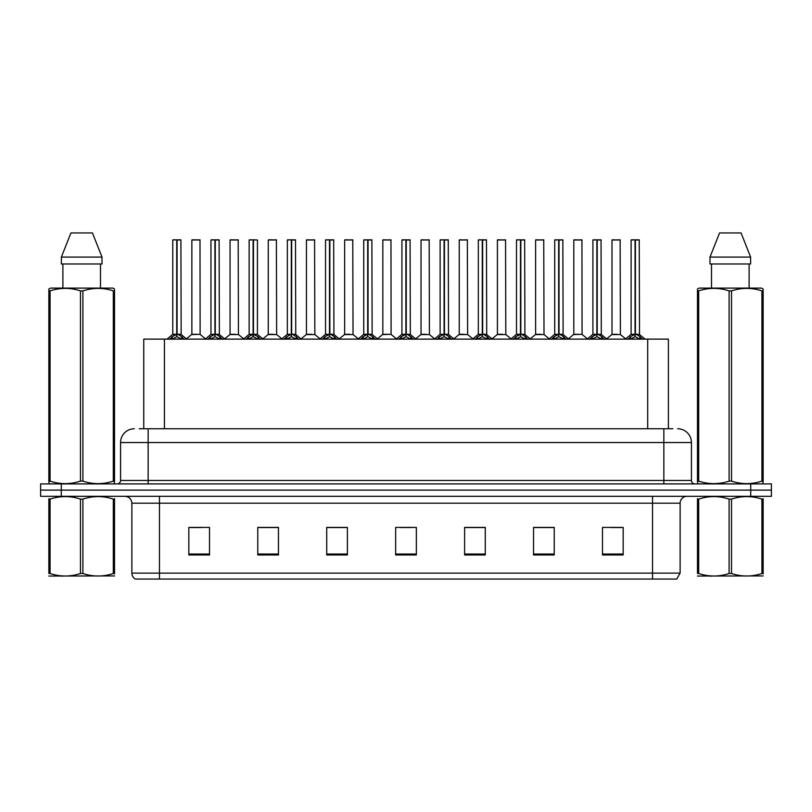 <?xml version="1.0" encoding="UTF-8"?>
<svg xmlns="http://www.w3.org/2000/svg" width="812" height="812" viewBox="0 0 812 812"><rect width="100%" height="100%" fill="white"/><g stroke="black" fill="none" stroke-linecap="round" stroke-linejoin="round"><path stroke-width="1.22" d="M143.754 428.756L143.754 339.122L668.388 339.122L668.388 428.756M680.121 573.12L676.741 579.047L652.543 579.047L652.543 573.12L680.121 573.12L680.121 503.207A6.892 6.892 0 0 1 687.013 496.315M652.543 579.047L135.259 579.047A6.892 6.892 0 0 1 131.879 573.12L131.879 503.207C131.473 499.025 129.179 496.721 124.987 496.315M61.286 483.901L771.4 483.901L771.4 490.113L40.6 490.113L40.6 496.315L61.286 496.315L61.286 490.113L40.6 490.113L40.6 483.901L61.286 483.901L61.286 490.113L771.4 490.113L771.4 496.315L61.286 496.315M623.169 554.982L623.169 527.404L602.484 527.404L602.484 554.982L623.169 554.982M554.231 554.982L554.231 527.404L533.545 527.404L533.545 554.982L554.231 554.982M485.282 554.982L485.282 527.404L464.606 527.404L464.606 554.982L485.282 554.982M209.516 554.982L209.516 527.404L188.831 527.404L188.831 554.982L209.516 554.982M278.455 554.982L278.455 527.404L257.769 527.404L257.769 554.982L278.455 554.982M347.394 554.982L347.394 527.404L326.718 527.404L326.718 554.982L347.394 554.982M416.343 554.982L416.343 527.404L395.657 527.404L395.657 554.982L416.343 554.982M639.998 579.047L172.002 579.047M553.672 527.546L544.923 527.546M534.58 527.546L554.231 527.546M610.969 527.546L621.312 527.546M343.608 527.546L334.848 527.546M257.769 527.546L277.562 527.546M267.219 527.546L258.46 527.546M190.83 527.546L201.173 527.546M477.283 527.546L468.534 527.546M400.895 527.546L411.237 527.546M347.394 527.546L326.718 527.546M485.282 527.546L464.606 527.546M139.512 428.756L672.803 428.756M139.197 428.756L148.149 428.756L148.149 442.54L120.572 442.54L120.572 480.46A3.451 3.451 0 0 1 117.131 483.901M134.366 428.756A13.784 13.784 0 0 0 120.572 442.54M677.634 428.756A13.784 13.784 0 0 1 691.428 442.54L691.428 480.46C691.631 482.551 692.778 483.698 694.869 483.901M169.698 339.284L172.205 336.635L176.722 334.351L176.722 336.757L176.843 333.61L181.604 336.635L184.111 339.284M172.763 239.987L176.722 239.844L172.763 239.987L172.763 334.3L176.722 334.351M176.722 239.844L172.905 239.844M177.534 334.574L181.167 334.564L180.903 239.844L177.077 239.844L177.077 334.3L181.035 334.3L177.077 334.3M176.722 239.987L176.722 334.3L172.763 334.3L167.018 339.122M177.077 239.844L177.077 334.351M175.524 239.844L178.285 239.844M181.604 339.142L177.077 336.757M176.722 336.757L172.205 339.142M176.843 239.844L176.722 334.3M200.128 334.3L199.996 239.844L191.865 239.987L191.865 334.3L196.179 334.3M195.936 239.844L191.997 239.844M197.042 334.3L191.865 334.3L186.445 338.848M207.892 339.284L210.399 336.635L214.916 334.351L214.916 336.757L215.038 333.61L219.798 336.635L222.305 339.284M210.958 239.987L214.926 239.844L210.958 239.987L210.958 334.3L214.916 334.351M214.926 239.844L211.1 239.844M215.728 334.574L219.362 334.564L219.098 239.844L215.271 239.844L215.271 334.3L219.23 334.3L215.271 334.3M214.916 239.987L214.916 334.3L210.958 334.3L205.213 339.122M215.271 239.844L215.271 334.351M213.718 239.844L216.479 239.844M219.798 339.142L215.271 336.757M214.916 336.757L210.399 339.142M215.038 239.844L214.916 334.3M246.087 339.284L248.594 336.635L253.111 334.351L253.111 336.757L253.232 333.61L253.476 336.757L253.354 239.844L257.424 239.987L257.424 334.3L253.466 334.3L257.424 334.3L253.923 334.574L257.993 336.635L260.5 339.284M249.152 239.987L253.121 239.844L249.152 239.987L249.152 334.3L253.111 334.351M253.121 239.844L249.294 239.844M257.424 239.987L253.466 239.844M253.111 239.987L253.111 334.3L249.152 334.3L243.407 339.122M251.913 239.844L254.674 239.844M257.993 339.142L253.476 336.757M253.111 336.757L248.594 339.142M253.232 239.844L253.111 334.3M253.466 239.987L253.466 334.3M284.281 339.284L286.788 336.635L291.305 334.351L291.305 336.757L291.427 333.61L296.187 336.635L298.694 339.284M287.346 239.987L291.315 239.844L287.346 239.987L287.346 334.3L291.305 334.351M291.315 239.844L287.489 239.844M292.117 334.574L295.751 334.564L295.487 239.844L291.66 239.844L291.67 334.3L295.619 334.3L291.67 334.3M291.305 239.987L291.305 334.3L287.346 334.3L281.602 339.122M291.66 239.844L291.67 334.351M290.107 239.844L292.868 239.844M296.187 339.142L291.67 336.757M291.305 336.757L286.788 339.142M291.427 239.844L291.305 334.3M322.476 339.284L324.983 336.635L329.499 334.351L329.499 336.757L329.621 333.61L334.382 336.635L336.889 339.284M325.541 239.987L329.51 239.844L325.541 239.987L325.541 334.3L329.499 334.351M329.51 239.844L325.683 239.844M330.311 334.574L333.945 334.564L333.681 239.844L329.855 239.844L329.865 334.3L333.813 334.3L329.865 334.3M329.499 239.987L329.499 334.3L325.541 334.3L319.796 339.122M329.855 239.844L329.865 334.351M328.302 239.844L331.063 239.844M334.382 339.142L329.865 336.757M329.499 336.757L324.983 339.142M329.621 239.844L329.499 334.3M235.236 334.3L229.928 334.564L238.454 334.564L238.19 239.844L230.06 239.987L230.06 334.3L234.374 334.3M234.13 239.844L230.192 239.844M273.431 334.3L268.122 334.564L276.648 334.564L276.385 239.844L268.254 239.987L268.254 334.3L272.568 334.3M272.325 239.844L268.386 239.844M311.625 334.3L306.317 334.564L314.843 334.564L314.579 239.844L306.449 239.987L306.449 334.3L310.763 334.3M309.199 239.844L306.581 239.844M114.522 575.931L48.852 576.043M114.522 573.952L114.522 573.505C114.522 576.845 114.522 576.845 114.522 573.505L113.304 573.505L113.304 499.106C103.215 495.767 93.086 495.767 82.905 499.106L80.469 499.106C70.38 495.767 60.25 495.767 50.08 499.106L48.852 499.106C48.852 495.767 48.852 495.767 48.852 499.106L48.852 498.649M82.905 499.106L82.905 573.505C93.004 576.845 103.134 576.845 113.304 573.505M82.905 573.505L80.469 573.505L80.469 499.106M114.522 498.659L114.522 499.106C114.522 495.767 114.522 495.767 114.522 499.106L113.304 499.106M114.522 499.106L114.522 573.505M50.08 499.106L50.08 573.505L48.852 573.505L48.852 499.106M50.08 573.505C60.169 576.845 70.299 576.845 80.469 573.505M48.852 573.505C48.852 576.845 48.852 576.845 48.852 573.505M763.148 575.931L697.478 576.043M763.148 573.952L763.148 573.505C763.148 576.845 763.148 576.845 763.148 573.505L761.92 573.505L761.92 499.106C751.831 495.767 741.701 495.767 731.531 499.106L729.095 499.106C718.996 495.767 708.866 495.767 698.696 499.106L697.478 499.106C697.478 495.767 697.478 495.767 697.478 499.106L697.478 498.649M731.531 499.106L731.531 573.505C741.62 576.845 751.75 576.845 761.92 573.505M731.531 573.505L729.095 573.505L729.095 499.106M763.148 498.659L763.148 499.106C763.148 495.767 763.148 495.767 763.148 499.106L761.92 499.106M763.148 499.106L763.148 573.505M698.696 499.106L698.696 573.505L697.478 573.505L697.478 499.106M698.696 573.505C708.785 576.845 718.914 576.845 729.095 573.505M697.478 573.505C697.478 576.845 697.478 576.845 697.478 573.505M114.096 483.901L114.522 481.12L113.304 481.12L113.304 290.889C103.215 287.56 93.086 287.56 82.905 290.889L80.469 290.889C70.38 287.56 60.25 287.56 50.08 290.889L48.852 290.889L48.852 289.001L50.456 288.108L48.852 289.001L48.852 481.983M82.905 290.889L82.905 481.12C93.004 484.459 103.134 484.459 113.304 481.12M82.905 481.12L80.469 481.12L80.469 290.889M50.08 290.889L50.08 481.12C60.169 484.459 70.299 484.459 80.469 481.12M50.08 481.12L48.852 481.12L49.288 483.901M114.522 298.451L114.522 289.001L112.929 288.108L114.522 289.001L114.522 290.889L113.304 290.889M112.929 288.108L50.456 288.108M62.889 263.981L62.889 288.108M100.495 288.108L100.495 263.981L100.495 288.108M92.456 232.953L101.997 257.079L101.997 263.981L61.377 263.981L61.377 257.079L70.928 232.953L61.377 257.079L101.997 257.079L92.456 232.953L70.928 232.953M114.522 481.983L114.522 290.889M762.712 483.901L763.148 481.12L761.92 481.12L761.92 290.889C751.831 287.56 741.701 287.56 731.531 290.889L729.095 290.889C718.996 287.56 708.866 287.56 698.696 290.889L697.478 290.889L697.478 289.001L699.071 288.108L697.478 289.001L697.478 481.983M731.531 290.889L731.531 481.12C741.62 484.459 751.75 484.459 761.92 481.12M731.531 481.12L729.095 481.12L729.095 290.889M698.696 290.889L698.696 481.12C708.785 484.459 718.914 484.459 729.095 481.12M698.696 481.12L697.478 481.12L697.904 483.901M763.148 298.451L763.148 289.001L761.544 288.108L763.148 289.001L763.148 290.889L761.92 290.889M761.544 288.108L699.071 288.108M711.505 263.981L711.505 288.108M749.111 288.108L749.111 263.981M741.072 232.953L750.623 257.079L750.623 263.981L710.003 263.981L710.003 257.079L719.544 232.953L710.003 257.079L750.623 257.079L741.072 232.953L719.544 232.953M763.148 481.983L763.148 290.889M360.67 339.284L363.177 336.635L367.694 334.351L367.694 336.757L367.816 333.61L372.576 336.635L375.083 339.284M363.735 239.987L367.704 239.844L363.735 239.987L363.735 334.3L367.694 334.351M367.704 239.844L363.877 239.844M368.506 334.574L372.14 334.564L371.876 239.844L368.049 239.844L368.059 334.3L372.008 334.3L368.059 334.3M367.694 239.987L367.694 334.3L363.735 334.3L357.99 339.122M368.049 239.844L368.059 334.351M366.496 239.844L369.257 239.844M372.576 339.142L368.059 336.757M367.694 336.757L363.177 339.142M367.816 239.844L367.694 334.3M398.865 339.284L401.372 336.635L405.888 334.351L405.888 336.757L406.01 333.61L410.77 336.635L413.278 339.284M401.93 239.987L405.898 239.844L401.93 239.987L401.93 334.3L405.888 334.351M405.898 239.844L402.072 239.844M406.7 334.574L410.334 334.564L410.07 239.844L406.244 239.844L406.254 334.3L410.202 334.3L406.254 334.3M405.888 239.987L405.888 334.3L401.93 334.3L396.185 339.122M406.244 239.844L406.254 334.351M404.691 239.844L407.451 239.844M410.77 339.142L406.254 336.757M405.888 336.757L401.372 339.142M406.01 239.844L405.888 334.3M437.059 339.284L439.566 336.635L444.083 334.351L444.083 336.757L444.205 333.61L448.965 336.635L451.472 339.284M440.124 239.987L444.093 239.844L440.124 239.987L440.124 334.3L444.083 334.351M444.093 239.844L440.266 239.844M444.895 334.574L448.528 334.564L448.265 239.844L444.438 239.844L444.448 334.3L448.397 334.3L444.448 334.3M444.083 239.987L444.083 334.3L440.124 334.3L434.379 339.122M444.438 239.844L444.448 334.351M442.885 239.844L445.646 239.844M448.965 339.142L444.448 336.757M444.083 336.757L439.566 339.142M444.205 239.844L444.083 334.3M349.82 334.3L344.511 334.564L353.037 334.564L352.773 239.844L344.643 239.987L344.643 334.3L348.957 334.3M347.394 239.844L344.775 239.844M391.1 334.3L390.968 239.844L382.838 239.987L382.838 334.3L387.151 334.3M385.588 239.844L382.97 239.844M388.014 334.3L382.838 334.3L377.428 338.848M426.209 334.3L420.9 334.564L429.426 334.564L429.162 239.844L421.032 239.987L421.032 334.3L425.346 334.3M423.783 239.844L421.164 239.844M475.253 339.284L477.76 336.635L482.277 334.351L482.277 336.757L482.399 333.61L487.159 336.635L489.666 339.284M478.319 239.987L482.287 239.844L478.319 239.987L478.319 334.3L482.277 334.351M482.287 239.844L478.461 239.844M483.089 334.574L486.723 334.564L486.459 239.844L482.632 239.844L482.643 334.3L486.591 334.3L482.643 334.3M482.277 239.987L482.277 334.3L478.319 334.3L472.574 339.122M482.632 239.844L482.643 334.351M481.08 239.844L483.84 239.844M487.159 339.142L482.643 336.757M482.277 336.757L477.76 339.142M482.399 239.844L482.277 334.3M513.448 339.284L515.955 336.635L520.472 334.351L520.472 336.757L520.593 333.61L525.354 336.635L527.861 339.284M516.513 239.987L520.482 239.844L516.513 239.987L516.513 334.3L520.472 334.351M520.482 239.844L516.655 239.844M521.284 334.574L524.917 334.564L524.653 239.844L520.827 239.844L520.837 334.3L524.785 334.3L520.837 334.3M520.472 239.987L520.472 334.3L516.513 334.3L510.768 339.122M520.827 239.844L520.837 334.351M519.274 239.844L522.035 239.844M525.354 339.142L520.837 336.757M520.472 336.757L515.955 339.142M520.593 239.844L520.472 334.3M551.642 339.284L554.149 336.635L558.666 334.351L558.666 336.757L558.788 333.61L563.548 336.635L566.055 339.284M554.708 239.987L558.676 239.844L554.708 239.987L554.708 334.3L558.666 334.351M558.676 239.844L554.85 239.844M559.478 334.574L563.112 334.564L562.848 239.844L559.021 239.844L559.032 334.3L562.98 334.3L559.032 334.3M558.666 239.987L558.666 334.3L554.718 334.3L548.963 339.122M559.021 239.844L559.032 334.351M557.468 239.844L560.229 239.844M563.548 339.142L559.032 336.757M558.666 336.757L554.149 339.142M558.788 239.844L558.666 334.3M589.837 339.284L592.344 336.635L596.861 334.351L596.861 336.757L596.982 333.61L601.743 336.635L604.25 339.284M592.902 239.987L596.871 239.844L592.902 239.987L592.902 334.3L596.861 334.351M596.871 239.844L593.044 239.844M597.673 334.574L601.306 334.564L601.042 239.844L597.216 239.844L597.226 334.3L601.174 334.3L597.226 334.3M596.861 239.987L596.861 334.3L592.912 334.3L587.157 339.122M597.216 239.844L597.226 334.351M595.663 239.844L598.424 239.844M601.743 339.142L597.226 336.757M596.861 336.757L592.344 339.142M596.982 239.844L596.861 334.3M628.031 339.284L630.538 336.635L635.055 334.351L635.055 336.757L635.177 333.61L639.937 336.635L642.444 339.284M631.097 239.987L635.065 239.844L631.097 239.987L631.097 334.3L635.055 334.351M635.065 239.844L631.239 239.844M635.867 334.574L639.501 334.564L639.237 239.844L635.41 239.844L635.42 334.3L639.369 334.3L635.42 334.3M635.055 239.987L635.055 334.3L631.107 334.3L625.352 339.122M635.41 239.844L635.42 334.351M633.857 239.844L636.618 239.844M639.937 339.142L635.42 336.757M635.055 336.757L630.538 339.142M635.177 239.844L635.055 334.3M464.403 334.3L459.095 334.564L467.621 334.564L467.357 239.844L459.227 239.987L459.227 334.3L463.54 334.3M461.977 239.844L459.359 239.844M502.598 334.3L497.289 334.564L505.815 334.564L505.551 239.844L497.421 239.987L497.421 334.3L501.735 334.3M500.172 239.844L497.553 239.844M540.792 334.3L535.484 334.564L544.01 334.564L543.746 239.844L535.615 239.987L535.615 334.3L539.929 334.3M538.376 239.844L535.747 239.844M582.072 334.3L581.94 239.844L573.81 239.987L573.81 334.3L578.124 334.3M576.571 239.844L573.942 239.844M578.986 334.3L573.81 334.3L568.4 338.848M617.181 334.3L611.872 334.564L620.398 334.564L620.135 239.844L612.004 239.987L612.004 334.3L616.318 334.3M614.765 239.844L612.136 239.844M164.43 428.756L164.43 339.122M647.702 428.756L647.702 339.122M652.543 496.315L652.543 503.207L131.879 503.207M680.121 503.207L652.543 503.207L652.543 573.12L159.456 573.12L159.456 579.047M131.879 573.12L159.456 573.12L159.456 496.315M750.714 496.315L750.714 483.901M416.343 554.028L395.657 554.028M347.394 554.028L326.718 554.028M278.455 554.028L257.769 554.028M209.516 554.028L188.831 554.028M485.282 554.028L464.606 554.028M554.231 554.028L533.545 554.028M623.169 554.028L602.484 554.028M148.149 483.901L148.149 480.46L691.428 480.46M120.572 480.46L148.149 480.46L148.149 442.54L663.851 442.54L663.851 483.901M691.428 442.54L663.851 442.54L663.851 428.756M176.265 334.574L172.641 334.564M181.035 239.987L177.077 239.987M181.604 336.635L181.604 339.122M182.324 337.264L182.324 339.122M171.474 337.264L171.474 339.122M172.205 336.635L172.205 339.122M200.138 334.3L191.733 334.564M200.138 239.987L191.865 239.987M214.459 334.574L210.836 334.564M219.23 239.987L215.271 239.987M219.798 336.635L219.798 339.122M220.519 337.264L220.519 339.122M209.669 337.264L209.669 339.122M210.399 336.635L210.399 339.122M252.654 334.574L249.03 334.564M257.993 336.635L257.993 339.122M258.713 337.264L258.713 339.122M247.863 337.264L247.863 339.122M248.594 336.635L248.594 339.122M290.848 334.574L287.225 334.564M295.619 239.987L291.67 239.987M296.187 336.635L296.187 339.122M296.908 337.264L296.908 339.122M286.057 337.264L286.057 339.122M286.788 336.635L286.788 339.122M329.043 334.574L325.419 334.564M333.813 239.987L329.865 239.987M334.382 336.635L334.382 339.122M335.102 337.264L335.102 339.122M324.252 337.264L324.252 339.122M324.983 336.635L324.983 339.122M238.332 239.987L230.06 239.987M276.527 239.987L268.254 239.987M314.721 239.987L306.449 239.987M367.237 334.574L363.614 334.564M372.008 239.987L368.059 239.987M372.576 336.635L372.576 339.122M373.297 337.264L373.297 339.122M362.446 337.264L362.446 339.122M363.177 336.635L363.177 339.122M405.432 334.574L401.808 334.564M410.202 239.987L406.254 239.987M410.77 336.635L410.77 339.122M411.491 337.264L411.491 339.122M400.641 337.264L400.641 339.122M401.372 336.635L401.372 339.122M443.626 334.574L440.002 334.564M448.397 239.987L444.448 239.987M448.965 336.635L448.965 339.122M449.686 337.264L449.686 339.122M438.845 337.264L438.845 339.122M439.566 336.635L439.566 339.122M352.915 239.987L344.643 239.987M391.11 334.3L382.706 334.564M391.11 239.987L382.838 239.987M429.304 239.987L421.032 239.987M481.82 334.574L478.197 334.564M486.591 239.987L482.643 239.987M487.159 336.635L487.159 339.122M487.88 337.264L487.88 339.122M477.04 337.264L477.04 339.122M477.76 336.635L477.76 339.122M520.015 334.574L516.391 334.564M524.785 239.987L520.837 239.987M525.354 336.635L525.354 339.122M526.074 337.264L526.074 339.122M515.234 337.264L515.234 339.122M515.955 336.635L515.955 339.122M558.209 334.574L554.586 334.564M562.98 239.987L559.032 239.987M563.548 336.635L563.548 339.122M564.269 337.264L564.269 339.122M553.429 337.264L553.429 339.122M554.149 336.635L554.149 339.122M596.404 334.574L592.78 334.564M601.174 239.987L597.226 239.987M601.743 336.635L601.743 339.122M602.463 337.264L602.463 339.122M591.623 337.264L591.623 339.122M592.344 336.635L592.344 339.122M634.598 334.574L630.975 334.564M639.369 239.987L635.42 239.987M639.937 336.635L639.937 339.122M640.658 337.264L640.658 339.122M629.818 337.264L629.818 339.122M630.538 336.635L630.538 339.122M467.499 239.987L459.227 239.987M505.693 239.987L497.421 239.987M543.888 239.987L535.615 239.987M582.082 334.3L573.678 334.564M582.082 239.987L573.81 239.987M620.277 239.987L612.004 239.987M181.167 334.564L186.79 339.122M200.26 334.564L205.548 338.848M219.362 334.564L224.985 339.122M257.556 334.564L263.179 339.122M295.751 334.564L301.374 339.122M333.945 334.564L339.568 339.122M229.928 334.564L224.64 338.848M238.454 334.564L243.742 338.848M268.122 334.564L262.834 338.848M276.648 334.564L281.937 338.848M306.317 334.564L301.029 338.848M314.843 334.564L320.131 338.848M63.021 575.84L62.25 576.287M711.637 575.84L710.865 576.287M372.14 334.564L377.763 339.122M410.334 334.564L415.957 339.122M448.528 334.564L454.152 339.122M344.511 334.564L339.233 338.848M353.037 334.564L358.325 338.848M391.232 334.564L396.52 338.848M420.9 334.564L415.622 338.848M429.426 334.564L434.714 338.848M486.723 334.564L492.346 339.122M524.917 334.564L530.54 339.122M563.112 334.564L568.735 339.122M601.306 334.564L606.929 339.122M639.501 334.564L645.124 339.122M459.095 334.564L453.817 338.848M467.621 334.564L472.909 338.848M497.289 334.564L492.011 338.848M505.815 334.564L511.103 338.848M535.484 334.564L530.206 338.848M544.01 334.564L549.298 338.848M582.204 334.564L587.492 338.848M611.872 334.564L606.594 338.848M620.398 334.564L625.687 338.848"/></g></svg>
